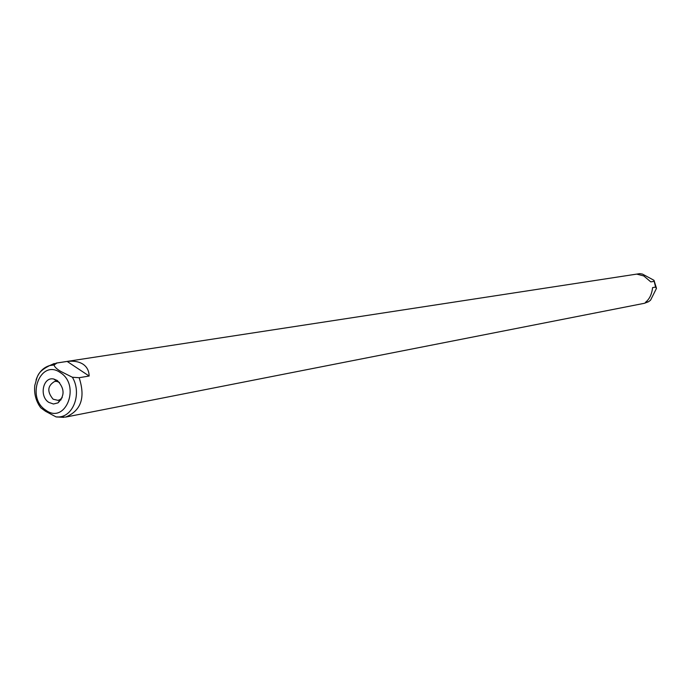 <?xml version="1.0" encoding="UTF-8"?>
<svg xmlns="http://www.w3.org/2000/svg" width="691" height="691" viewBox="0 0 691 691"><rect width="100%" height="100%" fill="white"/><g stroke="black" fill="none" stroke-linecap="round" stroke-linejoin="round"><path stroke-width="1.04" d="M60.886 371.473C56.835 369.141 54.554 366.981 54.028 364.995L57.033 362.982L67.157 361.436C73.721 360.702 79.024 361.626 83.05 364.217C86.997 366.895 89.027 370.834 89.148 376.034L79.145 377.709L72.382 377.251L60.886 371.473M38.687 404.727L40.752 407.785L45.494 411.266L56.031 416.898L65.576 417.096L644.366 303.297L648.478 301.751L645.437 302.347C649.462 299.212 651.838 294.306 652.572 287.62L655.586 287.085L656.433 288.475L650.551 300.196L648.478 301.751M48.819 402.387C38.834 396.314 43.092 376.327 53.846 379.048L57.284 380.499C64.712 388.316 64.954 395.77 58.018 402.87L53.457 404.01L48.819 402.387M89.148 376.034L67.157 361.436M49.363 365.66L57.033 362.982M79.145 377.709C85.624 397.619 81.106 410.748 65.576 417.096M653.816 281.384L650.792 281.885L643.77 275.934L636.705 274.111L639.78 273.636L642.44 274.077L653.919 280.252L655.586 287.085M56.135 363.095L639.78 273.636M62.216 397.645L60.134 399.571L58.061 400.357L53.121 399.208C46.884 391.659 47.429 385.716 54.753 381.397L56.964 381.432L59.573 382.538M45.805 410.186C25.481 397.524 40.423 358.292 60.333 372.613C81.037 385.362 65.533 424.896 45.805 410.186M36.044 379.99C38.592 372.363 43.127 367.552 49.666 365.565L54.028 364.995M72.382 377.251C81.901 392.946 73.661 416.483 58.657 416.975L56.904 417.027M656.433 288.138L654.049 280.451L656.407 288.095M54.269 363.492L49.666 365.565C36.243 372.328 37.599 376.82 34.8 385.353C33.919 393.715 35.906 401.195 40.752 407.785M56.031 416.898L63.684 417.364M56.964 381.432L53.846 379.048M60.134 399.571L58.018 402.87M61.128 399.795L59.841 400.029"/></g></svg>
